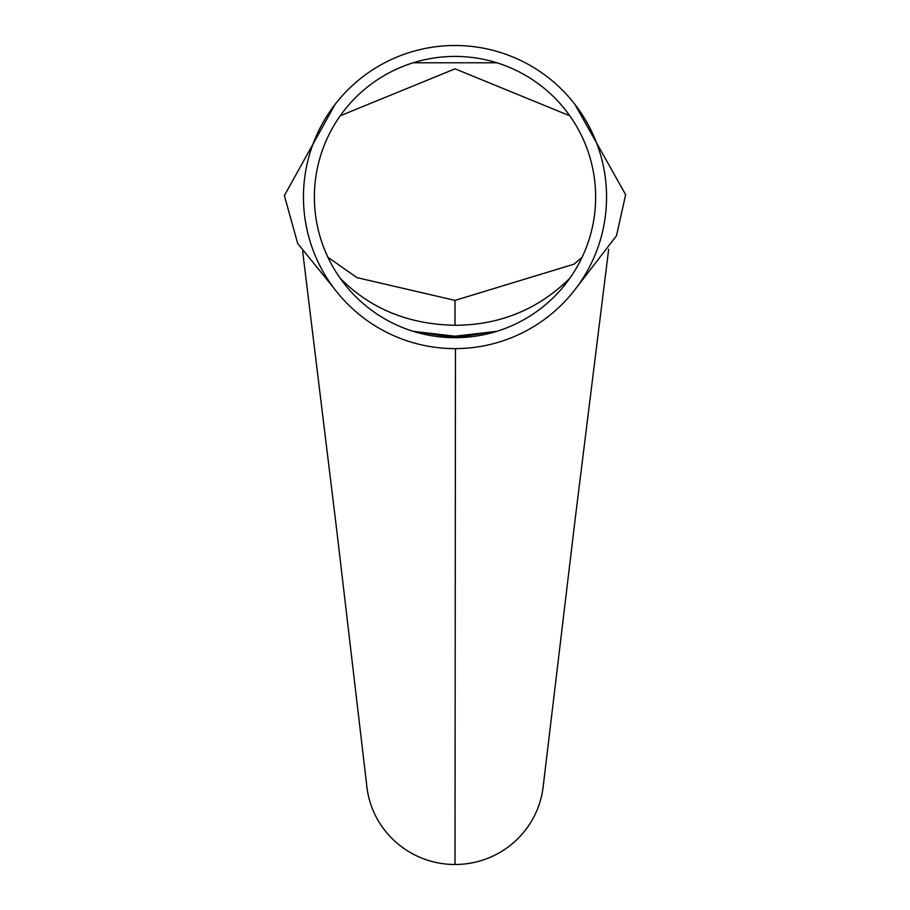 <?xml version="1.0" encoding="UTF-8"?>
<svg xmlns="http://www.w3.org/2000/svg" width="910" height="910" viewBox="0 0 910 910"><rect width="100%" height="100%" fill="white"/><g stroke="black" fill="none" stroke-linecap="round" stroke-linejoin="round"><path stroke-width="1.36" d="M455.011 56.42A140.629 140.629 0 0 1 576.803 267.369A140.629 140.629 0 0 1 333.219 267.369A140.629 140.629 0 0 1 455.011 56.42M455.011 45.5A151.549 151.549 0 0 0 323.755 272.829A151.549 151.549 0 0 0 586.256 272.829A151.549 151.549 0 0 0 455.011 45.5M340.238 115.797L455.046 68.83L569.785 115.797M569.785 278.312C538.117 309.457 499.852 325.109 455.011 325.279C408.624 324.426 370.37 308.774 340.249 278.301M455 336.2L413.208 331.331L455 337.69L496.86 331.308L455 336.2M413.22 62.779L496.849 62.79L413.22 62.779M543.293 785.58A88.748 87.883 180 0 1 543.111 787.207A88.748 87.883 180 0 1 455.011 864.5A88.748 87.883 180 0 1 366.878 786.945A88.748 87.883 180 0 1 366.628 784.545M455.011 325.268L455.011 300.38L574.017 264.173L582.082 257.291M455.432 336.2L455.432 337.69M455.466 348.61L455.011 864.5M566.486 111.35L567.738 112.976M567.385 281.599L566.919 282.202M327.941 257.302L356.97 277.63L455.011 300.38M343.138 282.248L342.137 280.94M333.492 287.617L297.695 243.539L284.364 195.582L335.119 104.343M574.915 104.366L625.636 194.66L616.514 235.713L576.292 287.935M608.676 249.226L574.961 520.747L543.099 787.207M366.912 786.934L336.745 530.337L302.643 251.183"/></g></svg>
